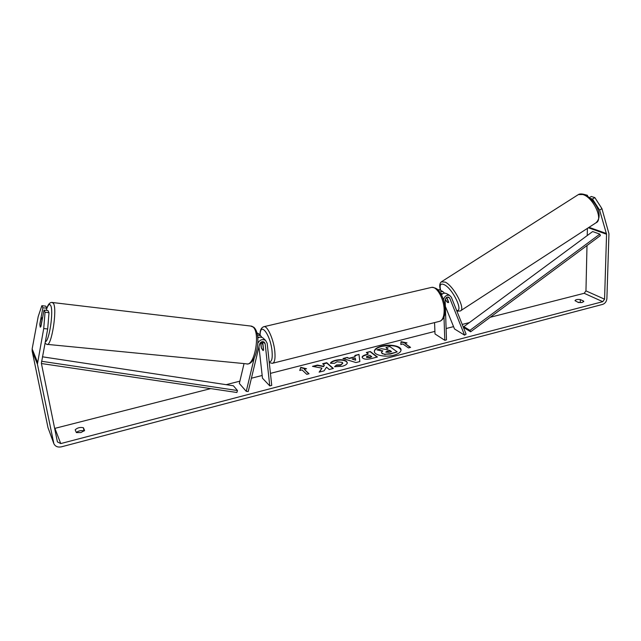 <?xml version="1.0" encoding="UTF-8"?>
<svg xmlns="http://www.w3.org/2000/svg" width="641" height="641" viewBox="0 0 641 641"><rect width="100%" height="100%" fill="white"/><g stroke="black" fill="none" stroke-linecap="round" stroke-linejoin="round"><path stroke-width="0.96" d="M446.737 297.36L448.652 302.111L448.363 302.616L447.554 302.44L445.567 300.188M441.417 294.86C442.891 293.33 444.453 292.849 446.104 293.426L446.745 293.778M445.351 306.398L454.509 328.961L464.557 335.147L466.095 334.137L451.336 297.216L449.557 295.365C446.521 294.764 444.485 296.238 443.476 299.796M464.557 335.147L449.75 298.233L448.724 297.16C446.697 296.847 445.503 297.881 445.142 300.236L446.497 339.858L444.814 340.299L443.997 316.966M440.159 290.077L437.499 289.548M434.566 322.591L435.007 333.953L444.814 340.299M444.542 293.185L442.899 291.615L439.606 291.927M445.447 300.268L445.183 299.619M442.675 293.802L440.575 293.378M257.818 343.239C259.797 339.762 262.377 338.817 265.574 340.411L267.169 343.28L271.744 385.385L269.773 385.898L265.158 343.768L264.236 342.102C262.153 341.14 260.607 341.821 259.581 344.153L248.227 391.515L246.256 391.347L254.213 358.103M263.699 338.632L263.042 338.015C261.44 336.934 259.685 336.91 257.77 337.943M256.913 332.783L258.868 334.049M246.256 391.347L239.333 383.462L244.045 363.583M257.85 336.958L257.946 337.839M258.948 346.773L262.473 378.198L269.773 385.898M260.655 342.406L261.24 347.63L263.058 350.579L263.579 349.922L262.666 341.613M257.41 334.995L260.695 335.78L261.969 337.43M257.682 336.958L259.212 337.334M48.371 320.588L48.099 323.921M41.753 317.952L41.994 320.284L40.792 326.718L40.247 327.166L39.83 324.602L41.024 318.2L41.753 317.952M393.903 355.186C398.574 353.856 400.954 352.093 401.042 349.906C401.146 346.004 389.84 343.84 381.619 346.092C376.876 347.406 374.456 349.185 374.352 351.428C374.208 355.274 385.602 357.51 393.903 355.186M401.05 350.09C398.502 345.86 392.036 344.65 381.643 346.452C377.052 347.718 374.632 349.433 374.376 351.613M76.359 432.579L80.942 432.563L84.596 430.44L83.378 427.715C80.061 427.05 77.329 427.755 75.181 429.823L76.359 432.579M582.381 302.432L578.438 302.512L574.993 300.653C575.578 299.595 577.365 299.235 580.337 299.579L583.719 301.142L582.381 302.432M321.982 368.15L319.114 372.149L324.058 370.859L326.525 367.157L329.218 369.52L333.352 368.447L326.734 362.694L322.647 363.743L324.33 365.218L323.561 366.259L317.423 365.082L312.471 366.356L321.982 368.15L319.482 372.052M349.497 358.143L355.09 356.7L354.882 355.467L358.984 354.409L359.849 361.556L355.979 362.566L342.967 358.527L347.246 357.43L349.521 358.503L355.09 356.7M590.361 198.398L592.508 199.079L594.824 197.588L601.923 208.621L599.615 210.112L606.562 234.237L604.567 299.187L602.756 301.679L60.735 443.58L57.402 441.881L41.369 363.263L47.69 328.969L43.716 328.553L45.054 312.239L49.012 312.688L47.69 328.969M587.004 245.527L585.954 290.87L584.191 293.298L490.213 317.279M469.372 322.599L462.209 324.426M453.564 326.63L446.112 328.529M434.91 331.389L270.438 373.366M262.169 375.474L251.408 378.222M239.878 381.163L226.129 384.672M210.689 388.614L54.661 428.42M299.764 370.49L300.733 367.357L306.542 368.751L304.291 369.328L309.042 373.751L306.767 374.344L302.031 369.905L299.764 370.49M404.944 343.44L407.003 342.911L401.042 341.685L400.809 344.497L402.885 343.969L408.485 347.927L410.569 347.382L404.944 343.44L410.208 347.478M362.766 358.175L362.125 357.205C362.173 356.18 363.599 355.306 366.396 354.577L368.351 354.072L366.348 352.518L370.274 351.508L377.405 356.989L371.251 358.583C367.381 359.537 364.553 359.401 362.766 358.175M330.452 363.255C330.772 362.141 332.439 361.155 335.451 360.306C340.179 359.264 343.848 359.585 346.452 361.276L347.294 362.654C347.326 364.096 345.651 365.306 342.278 366.275L334.586 366.7L336.589 364.969L340.603 364.809L342.767 363.143L342.302 362.373L337.006 361.764L334.506 363.303L330.452 363.255M601.923 208.621L608.95 233.701L606.891 298.578C606.554 301.518 605.152 303.457 602.676 304.387L61.392 446.833C57.802 447.53 55.294 446.489 53.86 443.708L37.418 364.16L43.716 328.553M577.637 302.135L581.091 302.64M84.067 431.072L83.987 430.888C81.303 430.223 78.739 430.736 76.287 432.427M49.012 312.688L47.939 310.54L44.013 310.092L40.952 326.357L40.247 327.166L39.854 323.937L42.883 307.784L41.865 305.685L38.196 316.558L32.146 348.944L37.41 361.973M44.013 310.092L45.054 312.239M41.865 305.685L45.751 306.142L46.793 308.233L42.883 307.784M46.793 308.233L46.392 310.364M589.472 197.612L591.242 196.483L594.824 197.588M587.396 228.388L587.236 235.551M53.764 443.444L47.987 427.619L32.162 351.068L32.146 348.944M599.615 210.112L592.508 199.079M586.779 195.673L587.388 195.281L583.727 194.295C592.516 197.268 605.096 214.23 595.954 222.828C603.774 219.975 593.181 197.116 582.733 194.519L578.366 194.584L577.573 195.088M587.677 196.242L587.388 195.281M580.337 299.579L580.281 302.264M583.719 301.142L583.703 301.727M83.378 427.715L83.987 430.888M382.14 353.311L381.491 352.366L382.805 350.867L376.94 349.858L381.443 348.704L386.459 349.593L388.166 349.153L385.97 347.542L389.84 346.549L397.204 351.909L390.521 353.648L385.097 354.257L382.164 353.672L381.523 352.542M397.204 351.909L390.537 354.016L385.097 354.257M385.121 354.625L382.116 353.295M387.821 349.249L385.97 347.542M382.34 351.148L376.94 349.858M299.932 370.45L300.733 367.357M300.773 367.726L305.813 368.936M308.754 373.823L304.291 369.328M406.242 343.103L401.058 342.038L400.865 344.489M355.338 358.207L352.109 359.04L355.667 360.21L355.338 358.207M355.667 360.21L352.109 359.04M354.938 355.819L358.984 354.409M359.008 354.777L359.833 361.564M343.624 358.728L347.246 357.43M347.27 357.79L349.521 358.503M366.492 356.901L366.668 357.422L371.764 356.725L369.881 355.266L366.428 356.716L366.692 357.438L369.921 357.574L371.764 356.725M362.157 357.382C362.389 356.436 363.808 355.619 366.42 354.946L368.351 354.072M366.7 352.798L370.274 351.508M370.298 351.869L377.068 357.077M324.33 365.218L323.593 366.628L317.455 365.45L313.321 366.516M333.048 368.527L326.766 363.062L322.976 364.032M330.692 363.255C331.173 362.285 332.767 361.42 335.483 360.675C340.211 359.625 343.88 359.954 346.485 361.644L347.294 362.838M334.971 366.764L336.589 364.969M336.621 365.338L340.635 365.178L342.767 363.327M385.946 352.173L388.951 352.286L391.515 351.621L389.752 350.323L387.172 350.988L385.946 352.173M391.17 351.717L389.776 350.683L385.794 352.029M447.354 293.971L449.525 295.341M446.513 297.512L448.596 302.36L447.554 302.44L445.239 299.379M267.457 345.924L267.658 347.807M260.815 342.679L261.24 342.31L262.866 344.666L263.483 350.218L263.058 350.579L261.432 348.215L260.815 342.679M463.852 326.67L592.653 231.553L599.824 234.125L600.369 235.616L470.646 331.782L464.549 328.104L463.852 326.67L469.941 330.339L470.646 331.782M599.824 234.125L469.941 330.339M41.425 363.535L236.882 392.492L237.474 390.529L233.388 385.77L42.41 356.805M41.569 361.276L237.474 390.529M447.642 297.031L449.75 298.233M441 293.266L442.338 294.027M262.914 341.613L265.158 343.768M258.059 336.966L258.644 337.519M44.966 343.32L46.841 344.337C51.264 347.775 57.506 309.491 53.483 303.409L52.105 302.48M46.681 308.826C48.227 304.723 49.541 303.578 50.615 305.38C53.876 310.356 49.261 341.709 45.263 341.781M250.631 326.037L253.083 327.022C260.711 332.975 254.365 367.277 246.32 363.808L47.426 344.393M584.191 293.298L602.756 301.679M54.902 428.364L60.735 443.58M585.954 290.87L604.567 299.187M588.366 227.755L606.562 234.237M589.023 227.331L606.474 233.532M47.987 427.619L53.612 442.867M32.162 351.068L37.418 364.16M441.361 281.824L445.319 282.144C453.996 286.287 466.015 309.579 460.278 310.973L456.913 311.181M456.632 310.476C463.772 311.903 452.907 288.907 444.381 284.756C440.535 283.01 439.301 284.884 440.704 290.381M272.962 363.167L439.013 321.478C442.474 320.772 444.189 316.862 444.157 309.731C443.973 298.898 437.026 286.487 431.786 287.336L430.712 287.593M263.467 326.79L264.188 326.63C267.77 326.181 273.747 339.946 274.821 351.42C275.47 358.96 274.612 362.934 272.241 363.343L269.26 362.542M269.164 361.66C271.704 362.133 272.665 358.639 272.048 351.18C270.494 334.45 260.046 320.965 260.126 335.243M446.104 293.426L449.557 295.365M439.526 289.724L442.899 291.615M263.042 338.015L265.574 340.411M258.227 333.44L260.695 335.78M247.37 363.904C256.256 364.729 262.169 335.067 253.94 327.359L251.657 326.157L52.714 302.544C50.286 301.919 48.307 303.826 46.785 308.265M42.554 317.848L41.577 317.736M440.487 290.261C439.133 285.758 439.598 282.833 441.881 281.503L578.366 194.584C579.512 193.83 581.299 193.734 583.727 194.295M460.807 310.637L595.954 222.828M259.982 335.107C259.925 330.163 261.328 327.335 264.188 326.63L431.786 287.336C438.58 288.13 438.548 290.99 441.537 295.084C443.7 299.459 444.902 304.122 445.134 309.058C445.359 315.404 443.66 319.458 440.038 321.221M261.24 342.31L262.698 341.957"/></g></svg>
